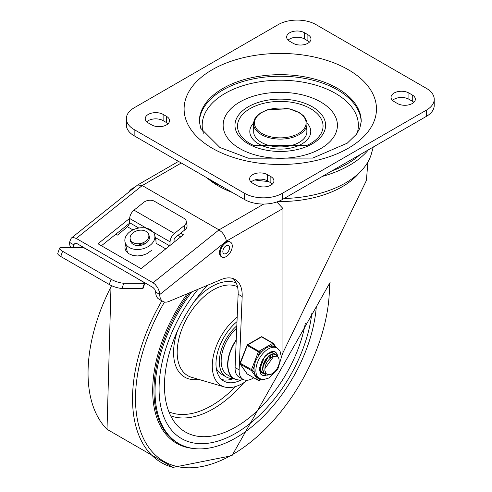 <?xml version="1.0" encoding="UTF-8"?>
<svg xmlns="http://www.w3.org/2000/svg" width="492" height="492" viewBox="0 0 492 492"><rect width="100%" height="100%" fill="white"/><g stroke="black" fill="none" stroke-linecap="round" stroke-linejoin="round"><path stroke-width="0.74" d="M306.122 127.699A26.666 15.393 180 0 1 306.836 132.951A26.666 15.393 180 0 1 289.333 145.995A26.666 15.393 180 0 1 261.43 142.403A26.666 15.393 180 0 1 253.737 132.951L253.601 122.453A26.765 15.455 0 0 0 261.357 134.58A26.765 15.455 0 0 0 291.485 137.692A26.765 15.455 0 0 0 306.971 122.453L305.698 118.707L303.601 115.897L299.745 112.809L289.105 108.757L267.605 109.753L260.852 112.791L257.064 115.805L254.856 118.744L253.601 122.453M203.411 133.215A78.093 45.086 180 0 1 280.286 80.208A78.093 45.086 180 0 1 357.161 133.215M239.881 148.621A57.14 32.989 180 0 1 265.495 93.431A57.14 32.989 180 0 1 335.476 133.83A57.14 32.989 180 0 1 239.881 148.621M307.057 123.105A30.473 17.595 180 0 1 298.533 145.607A30.473 17.595 180 0 1 258.737 143.959A30.473 17.595 180 0 1 253.515 123.105M426.41 116.352A26.666 15.393 0 0 0 434.221 105.466L434.221 99.249A26.666 15.393 0 0 0 426.41 88.363L315.975 24.6A26.666 15.393 180 0 0 278.263 24.6L134.156 107.797A26.666 15.393 180 0 0 126.352 118.683L126.352 124.906A26.666 15.393 0 0 0 134.156 135.792L244.598 199.549A26.666 15.393 0 0 0 282.303 199.549L426.41 116.352L426.41 110.134A26.666 15.393 0 0 0 434.221 99.249M146.721 121.795A10.473 6.045 180 0 1 163.116 120.632L166.48 122.576A10.473 6.045 180 0 1 168.061 123.738M251.098 182.058A10.473 6.045 180 0 1 267.494 180.89L270.858 182.833A10.473 6.045 180 0 1 272.433 184.002M288.14 40.153A10.473 6.045 180 0 1 304.53 38.985L307.894 40.928A10.473 6.045 180 0 1 309.474 42.097M392.511 100.411A10.473 6.045 180 0 1 408.907 99.249L412.271 101.192A10.473 6.045 180 0 1 413.846 102.354M163.116 114.408L166.48 116.352A10.473 6.045 180 0 1 169.549 120.632A10.473 6.045 180 0 1 163.086 126.216A10.473 6.045 180 0 1 151.665 124.906L148.301 122.963A10.473 6.045 180 0 1 145.232 118.683A10.473 6.045 180 0 1 151.696 113.099A10.473 6.045 180 0 1 163.116 114.408L163.116 120.632M256.043 185.164L252.679 183.221A10.473 6.045 180 0 1 249.61 178.947A10.473 6.045 180 0 1 256.074 173.356A10.473 6.045 180 0 1 267.494 174.672L270.858 176.616A10.473 6.045 180 0 1 273.927 180.89A10.473 6.045 180 0 1 267.457 186.48A10.473 6.045 180 0 1 256.043 185.164M304.53 32.767L307.894 34.711A10.473 6.045 180 0 1 310.962 38.985A10.473 6.045 180 0 1 304.499 44.575A10.473 6.045 180 0 1 293.078 43.259L289.714 41.316A10.473 6.045 180 0 1 286.645 37.041A10.473 6.045 180 0 1 293.115 31.451A10.473 6.045 180 0 1 304.53 32.767L304.53 38.985M397.456 103.523L394.092 101.58A10.473 6.045 180 0 1 391.023 97.305A10.473 6.045 180 0 1 397.487 91.715A10.473 6.045 180 0 1 408.907 93.025L412.271 94.968A10.473 6.045 180 0 1 415.34 99.249A10.473 6.045 180 0 1 408.87 104.833A10.473 6.045 180 0 1 397.456 103.523M426.41 110.134L282.303 193.331A26.666 15.393 180 0 1 244.598 193.331L134.156 129.568A26.666 15.393 180 0 1 126.352 118.683M206.966 177.827A87.576 50.559 -0 0 0 218.362 185.927A87.576 50.559 -0 0 0 232.396 192.507M253.749 377.776L252.593 378.446A19.047 10.996 -60 0 1 243.066 379.387A19.047 10.996 -60 0 1 239.137 369.898L242.169 296.553A34.286 19.797 120 0 0 235.096 279.474A34.286 19.797 120 0 0 221.246 279.53L169.057 301.399A15.24 8.795 -60 0 1 162.901 301.424A15.24 8.795 -60 0 1 159.746 294.56L226.388 241.166L225.797 238.503L223.958 234.795L221.99 232.298L219.008 229.875L153.012 282.752L155.22 284.462L157.741 287.765L159.347 291.633L159.746 294.45L155.706 292.119L154.888 289.474L153.012 287.506L76.248 243.183L74.2 243.109L73.554 244.795L75.823 242.98M226.388 241.166L282.949 208.516L276.848 201.978M73.554 244.684L69.513 242.353L71.125 238.251L137.668 184.974L142.237 185.558L219.008 229.875L263.724 204.063M69.513 242.353L69.513 242.464A15.24 8.795 120 0 0 70.805 247.513M71.125 238.251L73.425 237.531L76.248 238.429L153.012 282.752M73.88 247.537A15.24 8.795 -60 0 1 73.554 244.795M155.706 292.119L155.706 292.23A15.24 8.795 120 0 0 158.861 299.093L162.901 301.424M282.949 208.516L282.949 352.715L366.411 180.459L367.899 162.016M282.949 352.715A811.29 468.402 -60 0 0 282.322 354.474A15.4 8.893 -60 0 1 281.418 356.682M232.956 278.515A34.286 19.797 -60 0 1 238.128 294.222L235.096 367.567A19.047 10.996 120 0 0 239.026 377.057L243.066 379.387M178.018 235.342L180.705 236.892M180.693 233.196L183.381 234.745L141.075 268.644L97.976 243.768L129.66 218.38M101.426 245.754L129.421 223.325M226.209 256.59A8.573 4.951 120 0 0 231.812 249.032A8.573 4.951 120 0 0 230.496 242.169A8.573 4.951 120 0 0 221.929 247.113A8.573 4.951 120 0 0 221.929 257.015A8.573 4.951 120 0 0 226.209 256.59M230.496 242.169L229.825 241.775A8.573 4.951 120 0 0 221.252 246.726A8.573 4.951 120 0 0 221.252 256.621L221.929 257.015M134.39 187.563A8.911 5.148 120 0 0 128.75 192.083M226.209 253.478A4.76 2.749 -60 0 1 223.829 253.712A4.76 2.749 -60 0 1 223.829 248.214A4.76 2.749 -60 0 1 228.595 245.465A4.76 2.749 -60 0 1 229.321 249.278A4.76 2.749 -60 0 1 226.209 253.478M254.801 179.943A97.68 56.395 0 0 0 268.527 181.487M322.451 176.376A97.68 56.395 0 0 0 368.397 149.851M360.07 154.654A94.888 54.784 180 0 1 331.651 171.062M222.532 186.812A92.305 53.296 180 0 1 215.016 182.926A92.305 53.296 180 0 1 208.276 178.584M373.256 147.04L371.448 153.615A92.305 53.296 180 0 1 284.148 198.485M109.242 284.487A9.52 2.417 19.3 0 0 121.985 288.423L123.812 283.207A9.52 2.417 -160.7 0 1 111.069 279.265L109.242 284.487L60.756 256.492L62.589 251.277A9.52 2.417 -160.7 0 1 59.606 248.177A9.52 2.417 -160.7 0 1 61.857 247.439L82.453 247.605A1.907 0.486 -160.7 0 1 84.999 248.392L95.036 254.032M59.606 248.177L57.779 253.392A9.52 2.417 19.3 0 0 60.756 256.492M134.771 276.971L144.261 282.605A1.907 0.486 -160.7 0 1 144.857 283.226A1.907 0.486 -160.7 0 1 144.408 283.374L142.575 288.589A1.907 0.486 19.3 0 0 143.031 288.441L144.857 283.226M115.934 234.13L117.619 235.102L127.428 226.732A3.807 2.202 -60 0 0 129.501 222.655L129.654 218.497A7.62 4.397 120 0 1 134.008 210.152L143.725 202.366A7.62 5.154 169.5 0 1 154.402 201.24L184.033 218.343A7.62 5.154 169.5 0 1 186.234 221.191A7.62 5.154 169.5 0 1 184.131 225.693L184.9 229.825A7.62 5.154 -10.5 0 0 187.003 225.324L186.234 221.191M126.303 247.519L125.583 250.225M107.158 261.031L122.649 269.973M151.899 250.17L146.739 253.786L142.188 255.397L137.397 255.963L132.846 255.416L129.009 253.823L126.266 251.338L124.9 248.22L125.405 243.688M145.761 228.036L153.824 232.452L154.347 234.001M154.851 235.723L155.903 240.096L156.081 243.276L165.761 248.866M184.9 229.825L175.183 237.611A1.907 1.101 120 0 0 174.094 239.696L173.996 242.267M142.575 288.589L121.985 288.423M169.918 245.539L170.06 241.824A7.62 4.397 -60 0 1 174.414 233.479L184.131 225.693M62.589 251.277L111.069 279.265M123.812 283.207L144.408 283.374M137.643 245.539A9.52 6.624 166.8 0 1 144.949 243.829M150.355 229.684A15.24 10.596 166.8 0 1 154.709 235.145A15.24 10.596 166.8 0 1 142.293 248.94A15.24 10.596 166.8 0 1 125.036 242.095A15.24 10.596 166.8 0 1 132.926 229.912A15.24 10.596 166.8 0 1 150.355 229.684M148.842 235.151A9.711 6.753 166.8 0 1 149.328 236.4A9.711 6.753 166.8 0 1 144.304 244.167A9.711 6.753 166.8 0 1 133.191 244.315A9.711 6.753 166.8 0 1 130.417 240.834A9.711 6.753 166.8 0 1 130.3 239.493M146.032 231.369A9.52 6.624 166.8 0 1 148.756 234.782A9.52 6.624 166.8 0 1 140.995 243.399A9.52 6.624 166.8 0 1 130.214 239.124A9.52 6.624 166.8 0 1 135.14 231.511A9.52 6.624 166.8 0 1 146.032 231.369M159.076 388.889A108.566 62.681 120 0 0 181.56 438.593A108.566 62.681 120 0 0 259.979 414.781A108.566 62.681 120 0 0 311.799 313.582A108.566 62.681 -60 0 1 235.84 433.212A108.566 62.681 -60 0 1 181.56 438.593A108.566 62.681 -60 0 1 198.024 289.265A108.566 62.681 120 0 0 159.076 388.889M237.181 317.143A42.853 24.741 120 0 0 212.273 365.956A42.853 24.741 120 0 0 224.321 386.927A42.853 24.741 120 0 0 247.365 380.242M236.824 325.79A32.853 18.967 120 0 0 219.346 361.872A32.853 18.967 120 0 0 226.148 376.909L221.437 374.191A32.853 18.967 -60 0 1 216.252 368.059M226.148 376.909A32.853 18.967 120 0 0 233.479 378.397M221.56 379.418A37.62 21.716 120 0 0 233.651 378.496M241.043 380.008A37.62 21.716 -60 0 1 223.768 381.036A37.62 21.716 -60 0 1 215.976 363.816A37.62 21.716 -60 0 1 236.996 321.651M207.489 285.298A100.946 58.284 120 0 0 164.463 385.783A100.946 58.284 120 0 0 178.91 427.154A100.946 58.284 120 0 0 250.588 416.699A100.946 58.284 120 0 0 305.323 323.342M329.412 283.73A137.133 79.175 -60 0 1 232.476 454.596A137.133 79.175 -60 0 1 142.729 436.847A137.133 79.175 -60 0 1 164.5 302.02M316.331 306.381A114.279 65.977 -60 0 1 235.84 437.88A114.279 65.977 -60 0 1 178.701 443.538A114.279 65.977 -60 0 1 191.683 291.922M236.246 339.831A30.473 17.595 120 0 0 227.624 364.707A30.473 17.595 120 0 0 233.94 378.662L227.476 374.929A30.473 17.595 -60 0 1 221.16 360.974A30.473 17.595 -60 0 1 236.726 328.084M233.94 378.662A30.473 17.595 120 0 0 243.411 379.572M243.343 379.541A30.283 17.484 -60 0 1 227.894 364.707A30.283 17.484 -60 0 1 236.222 340.329M236.732 328.047A30.283 17.484 120 0 0 221.16 360.821M270.495 355.384L270.403 356.417M261.812 372.389L261.172 372.173M264.167 373.754L263.079 373.311L261.037 370.876L260.489 366.466L261.842 361.306L263.208 358.705M265.52 355.741L268.411 353.496L271.941 352.69L274.075 353.871M272.992 353.016L272.396 352.702M260.416 364.504L260.157 366.165L260.668 370.599L262.74 373.114L264.026 373.6M264.229 373.643L266.104 373.625M273.816 356.196L264.917 368.588L264.88 370.574L266.074 373.594L268.281 374.707L271.781 373.92L274.966 371.497L270.932 374.498L267.002 375.212L265.434 374.67L264.075 373.44L262.82 369.59L263.497 364.566L265.889 359.56L269.382 355.759L273.078 354.055L275.526 354.468L277.125 356.411M279.302 362.715L278.939 358.65L277.998 357.094L276.541 356.159L273.288 356.374L269.714 358.871A9.366 5.406 120 0 0 264.917 368.588M268.995 355.599L262.562 367.112M260.231 365.101L260.207 365.734M272.611 356.405L272.101 355.101M269.721 358.158L269.917 355.63M270.317 357.653L270.329 355.445M267.962 356.294L268.035 355.507M275.36 354.381L272.814 353.846L269.124 355.501L265.618 359.271L263.189 364.264L262.476 369.301L263.687 373.188L265.268 374.566M279.308 362.709A11.267 6.507 -60 0 1 274.966 371.497M260.994 379.234L259.579 380.045L257.894 377.647L255.465 375.55L254.376 372.641L252.679 370.23L254.376 365.857L255.465 361.165L257.888 356.811L259.579 352.444L262.968 350.482L266.252 347.746L269.991 346.429L273.38 344.474A0.953 0.75 -35.1 0 0 273.294 343.361A0.953 0.547 -60 0 0 273.183 343.262A0.953 0.547 -60 0 0 272.709 343.305A0.953 0.547 60 0 1 273.38 344.474L275.077 346.885L277.144 348.072A17.62 10.172 120 0 0 263.564 352.789A17.62 10.172 120 0 0 255.877 370.519A17.62 10.172 120 0 0 259.524 378.588L263.472 379.596L269.29 377.887L277.863 368.982L281.418 357.235L280.022 351.03L277.144 348.072M259.579 352.444A0.953 0.547 -120 0 0 258.909 351.276L247.796 344.861A0.953 0.547 -120 0 0 247.322 344.812A0.953 0.953 0 0 0 246.91 345.292L259.579 352.444M252.679 370.23L240.01 363.078A0.953 0.953 0 0 0 240.114 363.975A0.953 0.75 -35.1 0 0 240.311 364.148L251.424 370.562A0.953 0.75 -35.1 0 0 252.679 370.23M261.363 379.338L259.382 380.482A0.953 0.547 -120 0 0 259.579 380.045A0.953 0.75 144.9 0 1 258.325 380.384L247.212 373.969A0.953 0.75 144.9 0 1 247.015 373.791A0.953 0.953 0 0 0 247.322 374.068A0.953 0.547 120 0 0 247.458 374.111M247.125 345.249L240.01 363.078M262.181 336.946A0.953 0.547 120 0 0 262.076 336.848A0.953 0.953 0 0 0 261.123 336.848A0.953 0.547 60 0 1 261.596 336.891L272.709 343.305L258.909 351.276A0.953 0.547 -60 0 0 258.325 352.001L251.424 369.787A0.953 0.547 -60 0 0 251.424 370.562L258.325 380.384A0.953 0.547 -60 0 0 258.429 380.482A0.953 0.953 0 0 0 259.382 380.482M275.077 346.885A17.62 10.172 120 0 0 269.991 346.429M262.968 350.482A17.62 10.172 120 0 0 257.888 356.811M254.376 365.857A17.62 10.172 120 0 0 254.376 372.641M265.778 374.849A13.333 7.7 -60 0 1 261.443 374.732M274.764 351.663A13.333 7.7 -60 0 1 277.199 356.46M274.567 354A11.427 6.599 120 0 0 273.54 353.139A11.427 6.599 120 0 0 267.328 354.012M259.764 367.118A11.427 6.599 120 0 0 262.113 372.936A11.427 6.599 120 0 0 263.14 373.342M262.027 133.504A25.824 14.908 180 0 1 273.601 108.56A25.824 14.908 180 0 1 305.224 126.819A25.824 14.908 180 0 1 262.027 133.504M361.22 122.09A80.946 46.734 0 0 0 280.286 76.229A80.946 46.734 0 0 0 199.352 122.09M199.34 121.407A80.946 46.734 180 0 1 280.286 74.673A80.946 46.734 180 0 1 361.233 121.407L359.793 128.394L356.417 134.261L347.266 143.16L312.764 158.08L248.349 158.203L219.893 147.477L200.754 128.344L199.34 121.407M212.273 148.233A96.186 55.534 0 0 0 373.194 123.338A96.186 55.534 0 0 0 255.391 55.325A96.186 55.534 0 0 0 212.273 148.233M248.239 143.799A45.319 26.168 180 0 1 268.558 100.024A45.319 26.168 180 0 1 324.062 132.065A45.319 26.168 180 0 1 248.239 143.799M250.041 143.553A42.773 24.692 180 0 1 251.258 107.957A42.773 24.692 180 0 1 312.814 110.06A42.773 24.692 180 0 1 306.756 145.491L253.817 145.491A42.773 24.692 180 0 1 250.041 143.553M166.48 116.352L166.48 122.576M270.858 176.616L270.858 182.833M267.494 174.672L267.494 180.89M307.894 34.711L307.894 40.928M412.271 94.968L412.271 101.192M408.907 93.025L408.907 99.249M282.303 193.331L282.303 199.549M244.598 193.331L244.598 199.549M134.156 129.568L134.156 135.792M359.369 172.729A87.613 50.584 180 0 1 278.121 201.523M76.248 238.429L142.237 185.558L181.296 163.006M239.137 369.898L235.096 367.567M238.128 294.222L242.169 296.553M134.267 187.661A9.52 5.498 120 0 0 129.851 191.203M127.428 226.732L132.926 229.905M129.501 222.655L138.805 228.03M129.654 218.497L145.884 227.864M134.008 210.152L174.414 233.479M153.824 232.452L170.06 241.824M155.318 237.562L169.586 245.803M224.321 386.927L191.517 377.272A50.971 29.428 -60 0 1 177.188 352.327A50.971 29.428 -60 0 1 213.233 289.899A50.971 29.428 -60 0 1 237.495 286.731M236.16 282.875A53.776 31.051 120 0 0 211.597 286.664A53.776 31.051 120 0 0 194.586 301.129M177.587 330.562A53.776 31.051 120 0 0 198.571 379.35M170.669 415.814A94.728 54.692 120 0 0 243.768 382.733M235.508 386.564A91.924 53.075 -60 0 1 168.897 411.816M161.868 300.827A139.464 80.516 -60 0 0 173 467.4L107.016 429.307A139.464 80.516 -60 0 1 111.592 285.674M187.194 293.798A115.134 66.475 120 0 0 193.381 448.476M178.701 443.538L177.624 442.917A114.279 65.977 -60 0 1 189.451 292.857M258.835 380.47A0.953 0.547 -60 0 1 258.429 380.482L247.322 374.068A0.953 0.547 120 0 1 247.212 373.969L240.311 364.148A0.953 0.547 120 0 1 240.311 363.373L247.212 345.587A0.953 0.547 120 0 1 247.796 344.861L261.596 336.891A0.953 0.547 120 0 1 262.076 336.848L273.183 343.262A0.953 0.953 0 0 1 273.49 343.539L276.356 347.616M266.436 375.088A13.333 7.7 -60 0 1 261.664 374.873L260.717 374.037L259.536 369.646L264.512 356.915L270.483 352.001L273.115 351.343L274.997 351.78A13.333 7.7 -60 0 1 277.716 356.823M306.971 122.453L306.836 132.951M178.51 161.394L137.668 184.974M134.703 187.317L128.676 192.144M155.989 240.594L154.709 235.145M127.526 252.716L125.036 242.095M149.451 237.741L148.756 234.782M130.903 242.089L130.214 239.124M107.016 429.307L111.026 285.415M173 467.4L231.984 455.684L330.101 282.451M262.74 373.114L263.079 373.305M272.832 352.912L273.171 353.108M265.096 374.474L265.434 374.67M275.188 354.271L275.508 354.455M240.114 363.975L247.015 373.791M261.123 336.848L247.322 344.812M257.667 377.518L259.524 378.588"/></g></svg>
